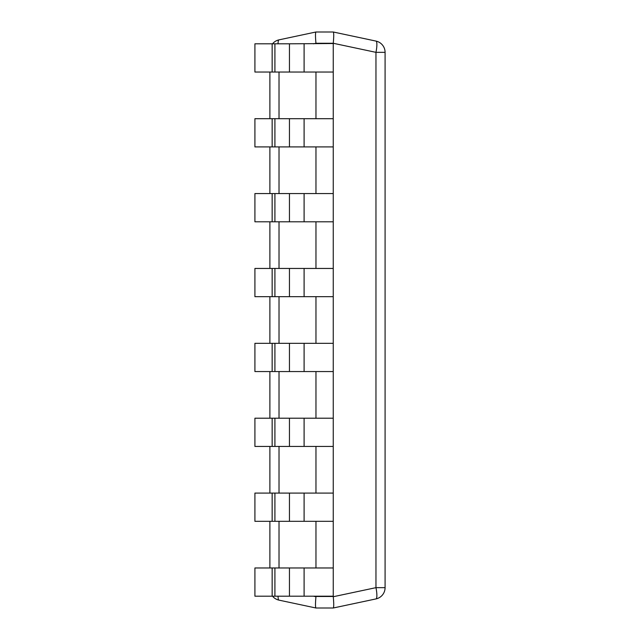 <?xml version="1.0" encoding="UTF-8"?>
<svg xmlns="http://www.w3.org/2000/svg" width="640" height="640" viewBox="0 0 640 640"><rect width="100%" height="100%" fill="white"/><g stroke="black" fill="none" stroke-linecap="round" stroke-linejoin="round"><path stroke-width="0.96" d="M269.888 567.968L269.888 521.312M269.888 493.088L269.888 446.432M269.888 418.208L269.888 371.552M269.888 343.328L269.888 296.672M269.888 268.448L269.888 221.792M269.888 193.568L269.888 146.912M269.888 118.688L269.888 72.032M304.096 596.192L304.096 567.968L289.448 567.968L289.448 596.192L333.248 596.192L333.264 596.728C333.88 603.48 333.88 607.24 333.264 608L315.952 608L279.016 600.144A11.52 2.344 -78 0 1 278.096 596.192M315.952 608C315.336 607.24 315.336 603.48 315.952 596.728L315.968 596.192M333.264 43.272L375.96 52.344L385.088 52.344L385.088 587.656L375.96 587.656L375.96 52.344A11.52 2.344 102 0 0 375.96 41.08A11.52 11.52 0 0 1 385.088 52.344A11.52 11.52 0 0 0 375.96 41.08L333.264 32C333.88 32.76 333.88 36.52 333.264 43.272L315.952 43.272C315.336 36.52 315.336 32.76 315.952 32L279.016 39.856A11.52 11.52 0 0 0 272.512 43.808M315.968 72.032L315.968 118.688M315.968 146.912L315.968 193.568M315.968 221.792L315.968 268.448M315.968 296.672L315.968 343.328M315.968 371.552L315.968 418.208M315.968 446.432L315.968 493.088M315.968 521.312L315.968 567.968M333.248 32L315.968 32M333.248 43.52L289.448 43.808L289.448 72.032L254.912 72.032L254.912 43.808L272.152 43.808L272.152 72.032M289.448 72.032L333.248 72.032L333.248 118.688L289.448 118.688L289.448 146.912L254.912 146.912L254.912 118.688L272.152 118.688L272.152 146.912M289.448 146.912L333.248 146.912L333.248 193.568L289.448 193.568L289.448 221.792L254.912 221.792L254.912 193.568L272.152 193.568L272.152 221.792M289.448 221.792L333.248 221.792L333.248 268.448L289.448 268.448L289.448 296.672L254.912 296.672L254.912 268.448L272.152 268.448L272.152 296.672M289.448 296.672L333.248 296.672L333.248 343.328L289.448 343.328L289.448 371.552L254.912 371.552L254.912 343.328L272.152 343.328L272.152 371.552M289.448 371.552L333.248 371.552L333.248 418.208L289.448 418.208L289.448 446.432L254.912 446.432L254.912 418.208L272.152 418.208L272.152 446.432M289.448 446.432L333.248 446.432L333.248 493.088L289.448 493.088L289.448 521.312L254.912 521.312L254.912 493.088L272.152 493.088L272.152 521.312M289.448 521.312L333.248 521.312L333.248 567.968L304.096 567.968M333.264 596.728L375.96 587.656A11.52 2.344 78 0 1 375.96 598.92L333.248 608M375.96 598.92A11.52 11.52 0 0 0 385.088 587.656A11.52 11.52 0 0 1 375.96 598.92M272.512 596.192A11.52 11.52 0 0 0 279.016 600.144M272.152 43.808L289.448 43.808M333.248 72.032L333.248 43.808M272.152 118.688L289.448 118.688M333.248 146.912L333.248 118.688M272.152 193.568L289.448 193.568M333.248 221.792L333.248 193.568M272.152 268.448L289.448 268.448M333.248 296.672L333.248 268.448M272.152 343.328L289.448 343.328M333.248 371.552L333.248 343.328M272.152 418.208L289.448 418.208M333.248 446.432L333.248 418.208M272.152 493.088L289.448 493.088M333.248 521.312L333.248 493.088M272.152 567.968L272.152 596.192L254.912 596.192L254.912 567.968L289.448 567.968M333.248 596.192L333.248 567.968M289.448 596.192L272.152 596.192M315.952 596.728L313.432 596.192M279.016 567.968L279.016 521.312M279.016 493.088L279.016 446.432M279.016 418.208L279.016 371.552M279.016 343.328L279.016 296.672M279.016 268.448L279.016 221.792M279.016 193.568L279.016 146.912M279.016 118.688L279.016 72.032M315.952 43.272L313.432 43.808M278.096 43.808A11.52 2.344 -102 0 1 279.016 39.856M333.248 596.48L315.968 596.48M375.96 41.08A11.52 11.52 0 0 1 385.088 52.344M304.096 72.032L304.096 43.808M274.912 43.808L274.912 72.032M304.096 146.912L304.096 118.688M274.912 118.688L274.912 146.912M304.096 221.792L304.096 193.568M274.912 193.568L274.912 221.792M304.096 296.672L304.096 268.448M274.912 268.448L274.912 296.672M304.096 371.552L304.096 343.328M274.912 343.328L274.912 371.552M304.096 446.432L304.096 418.208M274.912 418.208L274.912 446.432M304.096 521.312L304.096 493.088M274.912 493.088L274.912 521.312M274.912 567.968L274.912 596.192"/></g></svg>
